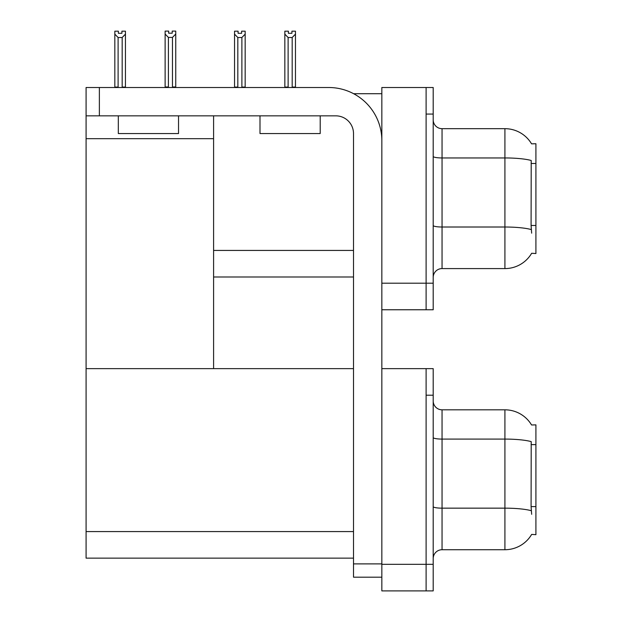 <?xml version="1.0" encoding="UTF-8"?>
<svg xmlns="http://www.w3.org/2000/svg" width="622" height="622" viewBox="0 0 622 622"><rect width="100%" height="100%" fill="white"/><g stroke="black" fill="none" stroke-linecap="round" stroke-linejoin="round"><path stroke-width="0.93" d="M353.615 93.704L381.838 93.704M426.109 368.644L426.109 590.9L433.2 590.9L433.2 368.644L381.838 368.644L381.838 87.508L426.109 87.508L426.109 309.764L381.838 309.764L381.838 283.197L426.109 283.197L426.109 309.764L433.2 309.764L433.2 283.197L426.109 283.197L426.109 114.067L433.2 114.067L433.2 283.197M213.595 277L353.506 277M531.561 143.845A30.991 30.991 0 0 0 504.916 128.676A30.991 30.991 0 0 1 531.561 143.845L535.915 143.736L535.915 253.535L531.654 253.271A30.991 30.991 0 0 1 504.916 268.587A30.991 30.991 0 0 0 531.499 253.535M213.595 138.683L213.595 368.644L86.085 368.644L86.085 138.683L213.595 138.683L213.595 115.84M86.085 138.683L86.085 87.508L99.372 87.508L99.372 115.84L335.794 115.84A17.711 17.711 0 0 1 353.506 133.551L353.506 563.89L381.838 563.89M381.838 309.764L381.838 590.9L426.109 590.9L426.109 395.211L433.2 395.211M213.595 368.644L353.506 368.644M86.085 368.644L86.085 558.136L353.506 558.136M531.561 424.981A30.991 30.991 0 0 0 504.916 409.82A30.991 30.991 0 0 1 531.561 424.981L535.915 424.873L535.915 534.671L531.654 534.407A30.991 30.991 0 0 1 504.916 549.724A30.991 30.991 0 0 0 531.499 534.671M433.2 277.443A8.856 8.856 0 0 1 442.048 268.587L504.916 268.587L504.916 128.676A30.991 30.991 0 0 1 531.499 143.736A30.991 30.991 0 0 0 504.916 128.676L442.048 128.676A8.856 8.856 0 0 1 433.2 119.828A8.856 8.856 0 0 0 442.048 128.676L442.048 268.587A8.856 8.856 0 0 0 433.2 277.443M531.654 233.164L531.087 225.475L531.211 160.484A30.991 5.38 180 0 0 504.916 157.949L442.048 157.949A8.856 1.539 -0 0 1 433.2 156.41M426.109 87.508L433.2 87.508L433.2 114.067M433.2 558.579A8.856 8.856 0 0 1 442.048 549.724L504.916 549.724L504.916 409.82A30.991 30.991 0 0 1 531.499 424.873A30.991 30.991 0 0 0 504.916 409.82L442.048 409.82A8.856 8.856 0 0 1 433.2 400.965A8.856 8.856 0 0 0 442.048 409.82L442.048 549.724A8.856 8.856 0 0 0 433.2 558.579M531.654 514.308L531.087 506.611L531.211 441.62A30.991 5.38 180 0 0 504.916 439.085L442.048 439.085A8.856 1.539 -0 0 1 433.2 437.554M292.62 87.508L292.185 87.064L292.185 37.514L288.118 37.514L284.837 34.132L284.837 31.186L288.383 31.186L288.383 33.293L291.92 33.293L288.383 33.293M291.92 33.293L291.92 31.186L295.466 31.186L295.466 34.132L292.185 37.514M292.185 87.064L295.466 87.064L295.466 87.508L295.466 34.132M288.118 37.514L288.118 87.064L287.683 87.508M288.118 87.064L284.837 87.064L284.837 87.508L284.837 34.132M241.631 33.293L238.086 33.293L241.631 33.293L241.631 31.186L245.169 31.186L245.169 34.132L241.888 37.514L237.822 37.514L237.822 87.064L234.541 87.064L234.541 87.508M237.822 37.514L234.541 34.132L234.541 31.186L238.086 31.186L238.086 33.293M237.822 87.064L237.386 87.508M234.541 34.132L234.541 87.064M245.169 34.132L245.169 87.064L241.888 87.064L241.888 37.514M242.323 87.508L241.888 87.064M245.169 87.064L245.169 87.508M172.473 37.421L168.399 37.421L165.125 34.047L165.125 31.1L168.663 31.1L168.663 33.199L172.208 33.199L172.208 31.1L175.746 31.1L175.746 34.047L172.473 37.421L172.473 86.971L175.746 86.971L175.746 87.508M175.746 86.971L175.746 34.047M168.399 37.421L168.399 86.971L165.125 86.971L165.125 87.508L165.125 34.047L165.125 86.971M168.399 86.971L167.886 87.508M172.208 33.199L168.663 33.199M121.912 33.293L118.367 33.293L121.912 33.293L121.912 31.186L125.45 31.186L125.45 87.064L122.176 87.064L122.176 37.514L118.102 37.514L118.102 87.064L117.667 87.508M118.367 33.293L118.367 31.186L114.829 31.186L114.829 87.508M125.45 34.132L122.176 37.514M118.102 37.514L114.829 34.132M118.102 87.064L114.829 87.064M125.45 87.064L125.45 87.508M381.838 577.177L353.506 577.177L353.506 563.89M381.838 140.634A53.127 53.127 0 0 0 328.711 87.508L99.372 87.508M99.372 115.84L86.085 115.84M259.996 115.84L259.996 133.551L320.206 133.551L320.206 115.84M279.091 133.551L292.861 133.551M118.32 115.84L118.32 133.551L178.53 133.551L178.53 115.84M137.415 133.551L151.185 133.551M213.595 250.433L353.506 250.433M535.915 163.493L531.087 163.493M535.915 225.475L531.087 225.475M381.838 564.333L433.2 564.333M86.085 531.577L353.506 531.577M535.915 444.629L531.087 444.629M535.915 506.611L531.087 506.611M531.305 229.572A30.991 5.38 180 0 0 504.916 227.014L442.048 227.014A8.856 1.539 0 0 1 433.2 225.475M442.048 128.676A8.856 8.856 0 0 1 433.2 119.828M531.305 510.716A30.991 5.38 180 0 0 504.916 508.158L442.048 508.158A8.856 1.539 0 0 1 433.2 506.619M442.048 409.82A8.856 8.856 0 0 1 433.2 400.965"/></g></svg>
